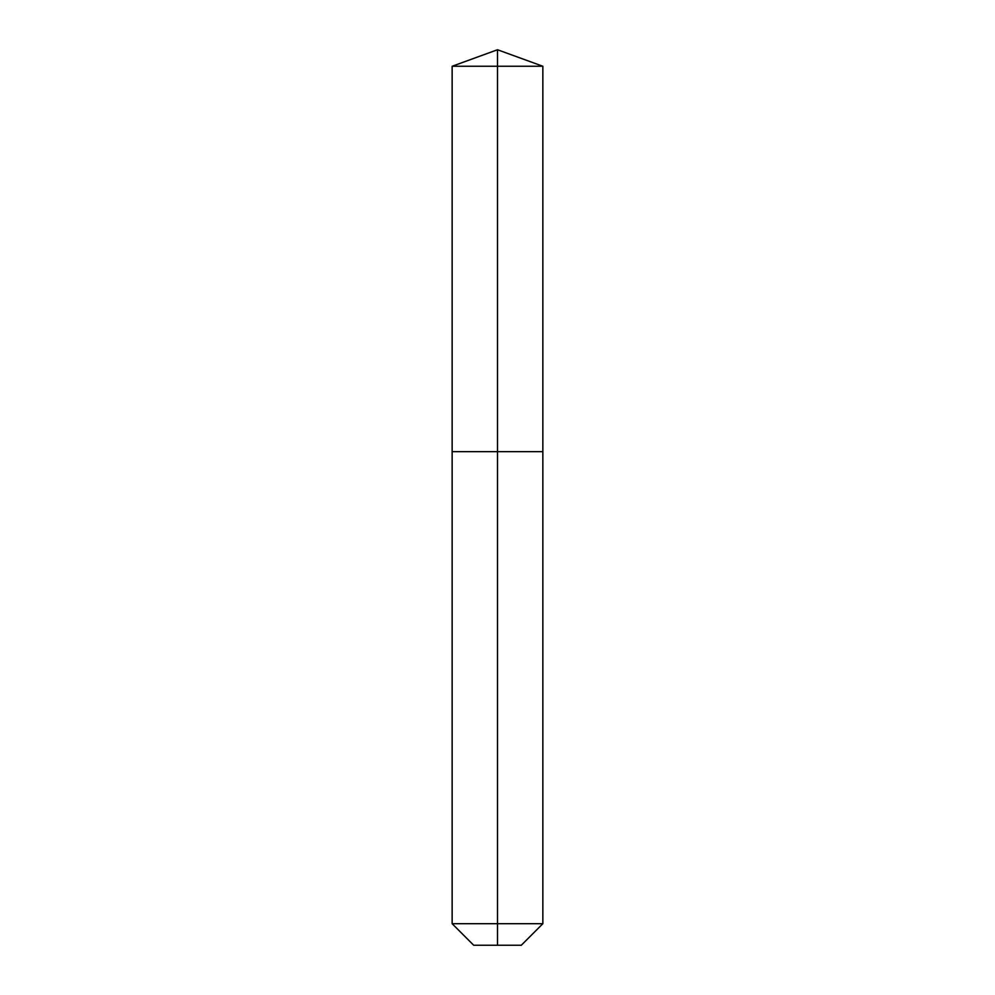 <?xml version="1.0" encoding="UTF-8"?>
<svg xmlns="http://www.w3.org/2000/svg" width="995" height="995" viewBox="0 0 995 995"><rect width="100%" height="100%" fill="white"/><g stroke="black" fill="none" stroke-linecap="round" stroke-linejoin="round"><path stroke-width="1.49" d="M452.153 923.708L542.847 923.708L521.305 945.25L473.695 945.25L452.153 923.708L452.153 451.655L497.5 451.655L497.5 66.255L542.847 66.255L497.5 49.75L497.5 66.255L452.153 66.255L452.153 451.655L542.847 451.655L542.847 66.255M497.5 945.25L497.5 451.655L542.847 451.655L542.847 923.708M497.5 49.75L452.153 66.255"/></g></svg>
